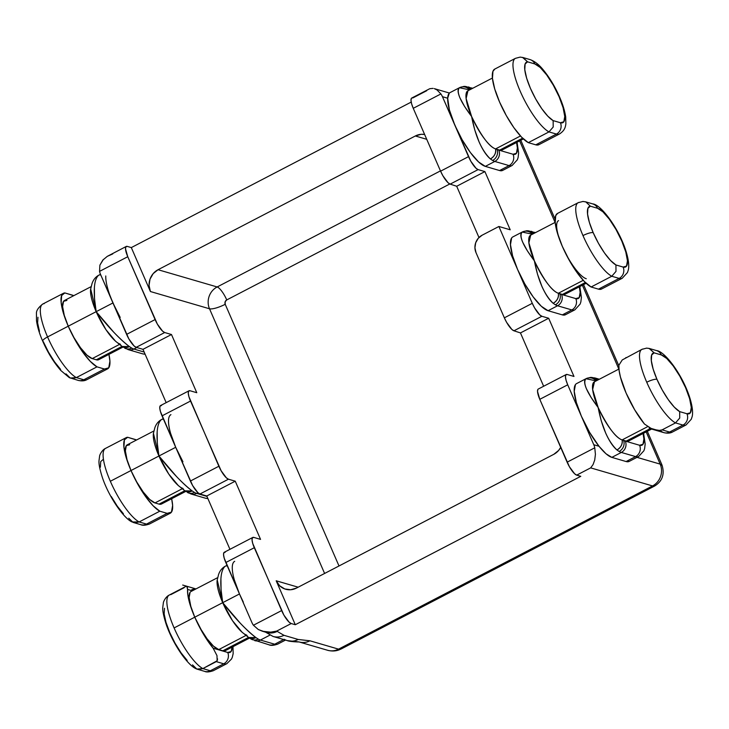 <?xml version="1.0" encoding="UTF-8"?>
<svg xmlns="http://www.w3.org/2000/svg" width="729" height="729" viewBox="0 0 729 729"><rect width="100%" height="100%" fill="white"/><g stroke="black" fill="none" stroke-linecap="round" stroke-linejoin="round"><path stroke-width="1.09" d="M641.857 349.391A41.845 11.263 62.5 0 0 646.751 382.242A8.502 2.041 -23.5 0 1 656.957 379.326A33.343 8.976 -117.5 0 1 654.113 352.836L649.521 348.553L646.641 348.116L641.939 349.346A41.845 11.263 -117.5 0 1 643.361 348.991M578.088 202.744A41.826 11.263 62.5 0 0 582.981 235.576A8.502 2.041 -23.5 0 1 593.187 232.66A33.324 8.976 -117.5 0 1 590.372 206.179L585.788 201.897L582.99 201.45L578.17 202.698A41.826 11.263 -117.5 0 1 579.637 202.334M529.992 59.578A8.502 7.928 106.3 0 1 534.858 63.952A33.015 8.885 -117.5 0 1 559.07 96.684A8.502 2.041 -23.5 0 1 559.608 97.103A8.502 2.041 -23.5 0 1 559.517 97.732A8.502 2.041 156.5 0 0 559.608 97.103A8.502 2.041 156.5 0 0 559.07 96.684L563.089 107.673L564.756 116.485L563.818 121.779L560.41 122.736L553.138 120.613L547.798 116.166L541.72 108.621L535.669 98.925L530.42 88.327L526.639 78.149L524.789 69.683L525.117 64.006L527.577 61.828L534.858 63.952L540.207 67.469L546.686 74.923L553.311 85.184L559.07 96.684A33.015 8.885 -117.5 0 1 560.41 122.736L553.138 120.613L553.202 127.028L548.973 131.903A41.845 11.263 -117.5 0 1 521.271 93.613A41.845 11.263 -117.5 0 1 515.412 58.347L494.736 69.091A41.845 11.263 62.5 0 0 499.547 101.987L505.252 113.378M191.599 589.889A8.502 7.928 106.3 0 1 195.764 589.023M60.625 369.412L54.547 361.857L48.506 352.171L43.248 341.564A8.502 2.041 -23.5 0 1 42.71 341.154A8.502 2.041 -23.5 0 1 47.567 336.935A41.845 11.263 -117.5 0 1 42.683 304.084A41.845 11.263 -117.5 0 1 44.187 303.674M186.114 586.298L169.301 595.037A41.845 11.263 62.5 0 0 174.103 627.933L194.771 617.19A41.845 11.263 -117.5 0 1 187.581 589.433L186.834 586.271L186.023 586.353M126.199 437.646L105.523 448.39A41.826 11.263 62.5 0 0 110.334 481.268L131.001 470.524A41.826 11.263 -117.5 0 1 126.199 437.646A41.826 11.263 -117.5 0 1 127.657 437.282L136.505 440.015A41.517 11.172 -117.5 0 0 135.029 439.432L127.657 437.282L124.422 439.833L123.912 446.913L126.208 457.602L131.001 470.524L158.94 456.008A32.687 8.803 -117.5 0 1 153.445 433.308M91.152 286.625L64.489 300.485A32.687 8.803 62.5 0 0 68.244 326.191L47.567 336.935A41.845 11.263 62.5 0 0 76.326 377.595L96.993 366.851L104.466 369.029L83.799 379.773L76.326 377.595L96.993 366.851L104.466 369.029L108.749 367.817L109.924 361.174L108.931 354.376A41.517 11.172 -117.5 0 1 107.546 368.901A41.517 11.172 -117.5 0 1 104.466 369.029L83.799 379.773A8.502 7.928 -73.7 0 1 78.121 380.365L69.264 377.604L60.762 370.441C53.691 362.258 47.677 352.508 42.719 341.181C39.457 333.764 37.389 326.929 36.505 320.687L36.45 313.734C36.149 310.791 38.254 307.565 42.765 304.039A41.845 11.263 62.5 0 0 47.567 336.935L68.244 326.191A41.845 11.263 -117.5 0 1 63.432 293.295A41.845 11.263 -117.5 0 1 64.854 292.93L61.646 295.509L61.154 302.608L63.45 313.288L68.244 326.191L96.173 311.666A32.687 8.803 -117.5 0 1 90.678 288.966M153.91 430.967L127.247 444.827A32.687 8.803 62.5 0 0 131.001 470.524A32.687 8.803 62.5 0 0 154.976 502.928L182.186 488.785L154.976 502.928L159.05 504.122A32.687 8.803 62.5 0 0 161.474 504.021L185.749 491.41M217.689 577.632L191.016 591.492A32.687 8.803 62.5 0 0 194.771 617.19L222.71 602.673A32.687 8.803 -117.5 0 1 217.215 579.974M94.378 287.7L94.533 298.781L96.173 311.666L112.94 302.954A41.517 11.172 -117.5 0 1 105.769 275.963M109.769 294.981L112.94 302.954L96.173 311.666C93.02 291.955 93.786 279.854 98.451 275.371L97.066 276.71M157.145 432.042L157.291 443.123L158.94 456.008L175.698 447.296A41.517 11.172 -117.5 0 1 170.932 414.655M220.914 578.708L221.069 589.788L222.71 602.673L239.467 593.962L251.869 622.475A16.348 15.245 -73.7 0 0 253.419 625.236L281.631 610.574L252.708 543.369L252.043 539.879L252.416 537.783L253.765 537.401L260.554 539.387L235.248 481.186L206.763 495.993L229.945 549.32L206.763 495.993L199.965 494.007L197.851 492.622L192.656 485.605L175.698 447.296L158.94 456.008C155.787 436.288 156.544 424.196 161.209 419.713L159.824 421.052M234.419 580.138L239.467 593.962A41.517 11.172 -117.5 0 1 234.702 561.321M502.81 170.331L499.565 170.54L485.304 166.376L478.57 161.956L470.424 152.58L462.095 139.686L454.85 125.215L449.374 109.851L447.688 98.224L442.448 96.702L470.797 161.2L475.991 168.217L478.106 169.611L484.903 171.588L510.209 229.79L498.882 226.491L532.288 303.31L534.567 307.866L539.761 314.882L541.884 316.277L548.673 318.254L573.978 376.456L567.189 374.478L565.841 374.861L565.467 376.948L566.123 380.438L567.718 384.794L539.788 399.319L569.395 466.724L574.589 473.741L576.703 475.135L580.785 476.329L295.291 624.726L291.217 623.541L276.692 631.086L270.696 632.152L262.476 631.259L258.312 629.528L253.419 625.236A16.348 15.245 106.3 0 1 251.869 622.475L239.467 593.962L222.71 602.673C219.557 582.954 220.313 570.862 224.988 566.378L223.603 567.718M502.217 149.937L499.666 150.101L497.041 149.336A33.015 8.885 62.5 0 0 498.773 150.092L513.034 154.256L516.442 153.3L517.38 148.005L516.56 142.483A33.015 8.885 -117.5 0 1 513.034 154.256L498.773 150.092A33.015 8.885 -117.5 0 1 497.041 149.336L499.666 150.101A32.687 8.803 62.5 0 0 502.09 150.001L523.376 138.938M564.975 294.279L562.423 294.443L559.799 293.678A33.015 8.885 62.5 0 0 561.53 294.434L575.801 298.598L579.2 297.632L580.138 292.347L579.318 286.825A33.015 8.885 -117.5 0 1 575.801 298.598L561.53 294.434A33.015 8.885 -117.5 0 1 559.799 293.678L562.423 294.443A32.687 8.803 62.5 0 0 564.847 294.343L586.143 283.271M628.753 440.945L626.193 441.109L623.568 440.343A33.015 8.885 62.5 0 0 625.3 441.1L639.57 445.264L642.969 444.298L643.907 439.013L643.087 433.491A33.015 8.885 -117.5 0 1 639.57 445.264L625.3 441.1A33.015 8.885 -117.5 0 1 623.568 440.343L626.193 441.109A32.687 8.803 62.5 0 0 628.617 441.009L651.608 429.062M537.902 389.377L537.528 391.473L539.788 399.319L567.116 462.177L594.764 447.797A16.348 15.245 -73.7 0 0 593.789 444.745L567.718 384.794L581.387 416.223L576.329 402.399L574.233 391.318L575.418 384.666M637 457.356L660.173 464.118L646.167 431.887L660.173 464.118L637 457.356M618.857 369.093L582.389 285.221L618.857 369.093M555.088 222.427L519.631 140.888L555.088 222.427M565.567 314.664L562.323 314.873L548.062 310.709L541.337 306.289L533.191 296.922L524.853 284.018L517.608 269.557L512.56 255.733L510.464 244.652L511.64 238M170.641 433.473L175.698 447.296L190.378 481.049L218.864 466.241L188.929 396.694L188.273 393.204L188.647 391.118L189.996 390.735L196.784 392.712L171.479 334.52L142.984 349.328L166.176 402.654L142.984 349.328L136.195 347.341L134.072 345.956L128.887 338.939L100.538 274.432L112.94 302.954L120.185 317.416M273.102 636.463A16.348 15.245 -73.7 0 0 283.955 635.305A16.348 15.245 106.3 0 1 273.047 636.453L287.317 640.609C289.194 641.593 297.97 642.039 299.036 641.93L327.649 650.286A16.348 15.245 -73.7 0 0 338.557 649.147L309.953 640.8L298.216 639.47L283.955 635.305L276.692 631.086L283.955 635.305L298.216 639.47L309.953 640.8L338.557 649.147L652.537 485.933L590.672 467.872L576.703 475.135L580.785 476.329L295.291 624.726L291.217 623.541L289.103 622.147L283.909 615.13L254.293 547.716A13.076 3.517 -117.5 0 1 252.799 537.437A13.076 3.517 -117.5 0 1 253.765 537.401L260.554 539.387L235.248 481.186L228.459 479.199L199.965 494.007L228.459 479.199A13.076 3.517 -117.5 0 1 218.864 466.241L190.378 481.049A13.076 3.517 62.5 0 0 199.965 494.007L206.763 495.993L235.248 481.186L228.459 479.199L226.336 477.805L221.151 470.788L190.524 401.05L162.029 415.867L175.698 447.296L160.444 411.511L159.779 408.021L160.152 405.925L161.501 405.543M252.799 537.437L224.304 552.254A13.076 3.517 62.5 0 0 225.808 562.533L254.293 547.716L225.808 562.533L239.467 593.962L224.213 558.177L223.548 554.687L223.921 552.591L225.27 552.208M175.698 447.296L182.943 461.758M239.467 593.962L243.331 602.136M411.375 98.369L411.001 100.465L411.657 103.955L413.252 108.311L440.58 171.169L468.519 156.644L442.448 96.702A16.348 15.245 -73.7 0 0 440.908 93.941L413.252 108.311L440.58 171.169L442.868 175.725L448.053 182.742L450.176 184.127L478.106 169.611L484.903 171.588L510.209 229.79L498.882 226.491L482.124 235.203A13.076 12.193 106.3 0 0 476.01 252.653L504.359 317.835L532.288 303.31L498.882 226.491L482.124 235.203L478.233 238.31L475.709 242.721L474.925 247.751L476.01 252.653L504.359 317.835L506.637 322.391L511.831 329.408L513.945 330.793L520.46 332.925L543.643 386.252L520.46 332.925L513.945 330.793L541.884 316.277L548.673 318.254L520.46 332.925L548.673 318.254L573.978 376.456L567.189 374.478A13.076 3.517 -117.5 0 0 566.214 374.515A13.076 3.517 -117.5 0 0 567.718 384.794L539.788 399.319A13.076 3.517 62.5 0 1 538.284 389.04L566.214 374.515M295.291 624.726L276.191 580.785L279.672 585.797L284.757 588.95L290.652 589.743L296.484 588.075L553.758 454.34L558.614 450.449L560.692 447.415A16.348 15.245 106.3 0 1 553.758 454.34L296.484 588.075A16.348 15.245 106.3 0 1 285.577 589.214A16.348 15.245 106.3 0 1 276.191 580.785L295.291 624.726M112.94 302.954L126.6 334.383L155.095 319.575L127.766 256.717L99.554 271.379A16.348 15.245 -73.7 0 0 100.538 274.432A16.348 15.245 106.3 0 1 99.554 271.379L99.882 265.165L103.4 259.451M599.338 379.235L594.864 377.932A8.502 7.928 106.3 0 1 598.108 379.882A8.502 7.928 -73.7 0 0 594.882 377.941L590.271 377.449L586.134 378.633L576.612 383.582A41.517 11.172 62.5 0 0 581.387 416.223A41.517 11.172 62.5 0 0 599.019 446.266L589.615 432.388L581.387 416.223L593.789 444.745L599.019 446.266L593.789 444.745A16.348 15.245 106.3 0 1 594.764 447.797L595.42 454.295L594.718 460.045L593.06 464.583L590.672 467.872L652.537 485.933A16.348 15.245 -73.7 0 0 660.173 464.118A16.348 15.245 106.3 0 1 652.537 485.933L654.551 486.07C662.351 481.268 664.83 474.26 662.005 465.038L660.173 464.118L661.923 465.384M426.684 90.733L412.723 97.996M411.211 102.087L131.311 247.587L127.229 246.393L131.311 247.587L411.211 102.087M450.176 184.127L456.691 186.26L478.971 237.508L456.691 186.26L450.176 184.127L478.106 169.611A13.076 3.517 -117.5 0 1 468.519 156.644L440.58 171.169A13.076 3.517 62.5 0 0 450.176 184.127M424.624 134.464L421.152 134.309L415.33 135.977L158.056 269.721L153.19 273.603L150.028 279.116L149.053 285.404L150.411 291.527L131.311 247.587L150.411 291.527L209.515 308.777L324.605 573.459L209.515 308.777L150.411 291.527A16.348 15.245 106.3 0 1 158.056 269.721L415.33 135.977L426.729 139.303L415.33 135.977A16.348 15.245 106.3 0 1 424.624 134.473M298.161 587.2L276.191 580.785L298.161 587.2M189.021 390.771L160.526 405.579A13.076 3.517 62.5 0 0 162.029 415.867L190.524 401.05A13.076 3.517 -117.5 0 1 189.021 390.771A13.076 3.517 -117.5 0 1 189.996 390.735L196.784 392.712L171.479 334.52L164.69 332.533L136.195 347.341L164.69 332.533A13.076 3.517 -117.5 0 1 155.095 319.575L126.6 334.383A13.076 3.517 62.5 0 0 136.195 347.341L142.984 349.328L171.479 334.52L164.69 332.533L162.567 331.139L157.373 324.123L127.766 256.717L125.516 248.871L125.88 246.776L127.229 246.393A13.076 3.517 -117.5 0 0 126.263 246.438A13.076 3.517 -117.5 0 0 127.766 256.717L99.554 271.379L99.882 265.165L102.825 260.071L107.291 256.353L112.703 253.947M440.462 170.887L217.16 286.962L158.056 269.721L217.16 286.962A16.348 15.245 -73.7 0 0 209.515 308.777A16.348 15.245 106.3 0 1 217.16 286.962A13.076 3.517 -117.5 0 1 226.746 299.929L449.784 183.981L226.746 299.929A3.271 3.053 -73.7 0 0 225.215 304.294L225.143 301.806L226.746 299.929A13.076 3.517 62.5 0 0 217.16 286.962L440.462 170.887M339.003 565.968L225.215 304.294A13.076 3.144 -23.5 0 1 209.515 308.777A13.076 3.144 156.5 0 0 225.215 304.294L339.003 565.968M484.903 171.588L456.691 186.26L484.903 171.588M277.913 644.008A41.517 11.172 -117.5 0 1 274.687 644.217L283.663 639.552L274.687 644.217A41.517 11.172 62.5 0 0 277.767 644.09C273.776 645.502 270.86 645.739 269.019 644.81A8.502 7.928 -73.7 0 0 274.687 644.217L260.417 640.053L269.921 635.114L260.417 640.053A41.517 11.172 -117.5 0 1 258.239 639.096A41.517 11.172 62.5 0 0 260.417 640.053A8.502 7.928 106.3 0 1 254.749 640.645A8.502 7.928 -73.7 0 0 260.417 640.053L274.687 644.217A8.502 7.928 106.3 0 1 268.992 644.801L251.213 639.123L248.689 637.501L255.952 637.602L258.239 639.096L255.952 637.602C245.974 629.865 234.893 618.219 222.71 602.673L240.233 623.149C246.484 629.738 251.724 634.549 255.952 637.602A8.502 7.026 125 0 1 248.753 637.547A8.502 7.026 125 0 1 246.684 635.077A32.687 8.803 -117.5 0 1 222.71 602.673L194.771 617.19A32.687 8.803 62.5 0 0 218.755 649.594L245.955 635.451L218.755 649.594L222.828 650.787A32.687 8.803 62.5 0 0 225.252 650.687L249.528 638.075M190.952 493.97A8.502 7.928 -73.7 0 0 196.648 493.387L206.927 496.385L196.648 493.387L197.942 492.713L196.648 493.387A41.517 11.172 -117.5 0 1 194.47 492.43A41.517 11.172 62.5 0 0 196.648 493.387A8.502 7.928 106.3 0 1 190.98 493.98L184.92 490.836L192.183 490.936L194.47 492.43L192.183 490.936C182.195 483.199 171.115 471.554 158.94 456.008L176.464 476.474C182.715 483.063 187.954 487.883 192.183 490.936A8.502 7.026 125 0 1 184.984 490.881A8.502 7.026 125 0 1 182.915 488.412A32.687 8.803 -117.5 0 1 158.94 456.008L131.001 470.524L136.706 481.915L143.267 492.066L149.682 499.447L154.976 502.928L159.05 504.122L161.61 503.958M144.169 352.043L133.89 349.045L136.815 347.523L133.89 349.045A41.517 11.172 -117.5 0 1 131.712 348.088A41.517 11.172 62.5 0 0 133.89 349.045A8.502 7.928 106.3 0 1 128.213 349.638A8.502 7.928 -73.7 0 0 133.89 349.045L144.169 352.043M97.987 275.635A8.502 8.119 59 0 1 98.451 275.371L98.023 275.608C95.144 277.512 93.148 280.173 92.027 283.608L90.678 289.012L96.173 311.666L105.96 329.681L115.501 341.172L122.162 346.494L129.425 346.594L131.712 348.088L129.425 346.594C119.438 338.857 108.357 327.221 96.173 311.666L113.706 332.142C119.957 338.73 125.197 343.55 129.425 346.594A8.502 7.026 125 0 1 122.226 346.539A8.502 7.026 125 0 1 120.148 344.07A32.687 8.803 -117.5 0 1 96.173 311.666L68.244 326.191A32.687 8.803 62.5 0 0 92.219 358.595L119.419 344.452L92.219 358.595L86.924 355.114L80.509 347.733L73.948 337.573L68.244 326.191L64.261 315.302L62.612 306.581L63.541 301.341L66.913 300.394M225.379 650.623L222.828 650.787L248.562 637.41L222.828 650.787L218.755 649.594L213.451 646.113L207.036 638.741L200.475 628.58L194.771 617.19L191.499 608.906L187.809 594.664L187.581 589.433L192.319 590.818L187.581 589.433L187.307 586.9M184.792 490.745L159.05 504.122L184.792 490.745M98.852 359.616L96.292 359.78L122.025 346.403L96.292 359.78A32.687 8.803 62.5 0 0 98.716 359.689L122.991 347.068M96.292 359.78L92.219 358.595L96.292 359.78M72.326 295.108A41.517 11.172 -117.5 0 1 73.747 295.673L64.854 292.93L72.326 295.108M65.965 373.859L70.276 378.059L76.326 377.595L83.799 379.773A41.517 11.172 62.5 0 0 86.869 379.654L107.546 368.901M96.993 366.851A41.845 11.263 -117.5 0 1 68.244 326.191L74.905 339.632L82.577 351.888L90.278 361.365L96.993 366.851M37.944 317.252L37.616 322.929L39.466 331.385M129.671 444.726L126.299 445.683L125.37 450.914L127.019 459.644L131.001 470.524L110.334 481.268A41.826 11.263 62.5 0 0 139.13 521.946L159.797 511.193L153.072 505.744L145.372 496.267L137.681 483.992L131.001 470.524A41.826 11.263 -117.5 0 0 159.797 511.193L167.169 513.353L159.797 511.193L139.13 521.946L135.102 522.821M149.727 523.887A41.517 11.172 -117.5 0 1 146.502 524.096L167.169 513.353A41.517 11.172 -117.5 0 0 170.249 513.225A41.517 11.172 -117.5 0 0 171.643 498.745L172.627 505.489L171.452 512.141L167.169 513.353L146.502 524.096A41.517 11.172 62.5 0 0 149.573 523.969C145.59 525.39 142.674 525.627 140.825 524.689A8.502 7.928 -73.7 0 0 146.502 524.096L139.13 521.946A41.826 11.263 -117.5 0 1 110.334 481.268A41.826 11.263 -117.5 0 1 105.058 448.69M123.42 513.781L117.333 506.236L111.273 496.531M100.374 467.234L100.72 461.566L103.208 459.425M216.267 661.622L223.739 663.809A8.502 7.928 -73.7 0 0 227.712 652.464A33.015 8.885 -117.5 0 0 232.077 647.142L231.111 651.507L227.712 652.464L213.141 648.218L203.364 633.975L194.771 617.19L174.103 627.933A41.845 11.263 62.5 0 0 202.853 668.593L216.267 661.622L223.739 663.809L210.326 670.78A41.517 11.172 62.5 0 0 213.406 670.653L226.81 663.682A41.517 11.172 -117.5 0 1 223.739 663.809L210.326 670.78L202.853 668.593L217.142 660.775L216.987 655.617L213.141 648.218A41.845 11.263 -117.5 0 1 194.771 617.19L190.798 606.309L189.148 597.58L190.078 592.349M184.127 587.711L170.723 594.682M187.162 660.41L181.084 652.865L175.033 643.178L169.784 632.572L165.993 622.393L164.153 613.927L164.481 608.25M124.732 348.143A8.502 7.563 -60.5 0 0 131.712 348.088A8.502 7.563 119.5 0 1 124.732 348.143M145.144 354.294L142.483 353.802A8.502 7.928 -73.7 0 0 145.053 354.084A8.502 7.928 106.3 0 1 142.465 353.793L128.213 349.638L122.162 346.494M99.891 274.906A41.517 11.172 -117.5 0 1 100.748 274.924M160.754 419.968A8.502 8.119 59 0 1 161.209 419.713L160.781 419.95C157.901 421.845 155.906 424.506 154.785 427.941L153.436 433.354L158.94 456.008L168.727 474.023L178.259 485.505L184.92 490.836M187.49 492.485A8.502 7.563 -60.5 0 0 194.47 492.43A8.502 7.563 119.5 0 1 187.49 492.485M207.911 498.636L205.241 498.144A8.502 7.928 -73.7 0 0 207.811 498.417A8.502 7.928 106.3 0 1 205.223 498.135M162.649 419.248A41.517 11.172 -117.5 0 1 163.506 419.257M224.523 566.633A8.502 8.119 59 0 1 224.988 566.378L224.559 566.615C221.68 568.511 219.675 571.181 218.554 574.607L217.206 580.02L222.71 602.673L232.496 620.689L242.028 632.171L248.689 637.501M251.259 639.151A8.502 7.563 -60.5 0 0 258.239 639.096A8.502 7.563 119.5 0 1 251.259 639.151M226.418 565.914A41.517 11.172 -117.5 0 1 227.284 565.932M42.71 341.154A8.502 2.041 156.5 0 1 47.567 336.935A41.845 11.263 -117.5 0 0 76.326 377.595L72.299 378.479M83.799 379.773A8.502 7.928 106.3 0 1 78.103 380.356M140.825 524.689L133.079 522.411L128.76 518.21M140.806 524.68A8.502 7.928 106.3 0 0 146.502 524.096L139.13 521.946L132.095 521.973C124.003 518.583 109.204 497.506 102.525 477.987C99.846 469.658 98.67 463.863 99.016 460.591L99.609 456.108C99.499 455.288 101.96 449.921 105.523 448.39M226.965 663.6A41.517 11.172 62.5 0 1 223.739 663.809A8.502 7.928 106.3 0 0 227.712 652.464L213.141 648.218M213.406 670.653C209.414 672.065 206.498 672.311 204.658 671.373L196.812 669.067L192.502 664.866M204.658 671.373A8.502 7.928 -73.7 0 0 210.326 670.78L202.853 668.593L198.807 669.477M169.301 595.037C165.556 596.723 163.232 602.136 163.369 602.801L162.786 607.312C162.449 610.556 163.624 616.37 166.33 624.753C173.037 644.026 187.216 664.684 195.8 668.611L196.812 669.067L202.853 668.593A41.845 11.263 -117.5 0 1 174.103 627.933A41.845 11.263 -117.5 0 1 168.836 595.338M213.551 670.571A41.517 11.172 -117.5 0 1 210.326 670.78A8.502 7.928 106.3 0 1 204.63 671.363M429.572 88.81L411.748 98.032A13.076 3.517 62.5 0 0 413.252 108.311L440.908 93.941L436.99 89.931L440.908 93.941A16.348 15.245 106.3 0 1 442.448 96.702L447.688 98.224A41.517 11.172 62.5 0 0 454.85 125.215A41.517 11.172 62.5 0 0 485.304 166.376L494.8 161.437A41.517 11.172 -117.5 0 1 492.622 160.48L490.407 158.949C486.516 155.724 482.78 150.128 479.181 142.155L474.734 129.826L471.608 116.503L464.564 106.434L459.862 97.722C457.639 92.301 457.493 88.974 459.434 87.726C456.026 91.553 460.09 101.149 471.608 116.503A32.687 8.803 62.5 0 0 495.583 148.907L520.47 135.977L495.583 148.907L497.041 149.336L495.583 148.907C489.186 146.784 481.195 135.986 471.608 116.503C475.417 136.414 481.687 150.557 490.407 158.949C494.399 156.535 496.13 153.19 495.583 148.907A8.502 7.153 130.1 0 1 490.407 158.949L492.622 160.48A8.502 7.563 -60.5 0 0 497.041 149.336A8.502 7.563 119.5 0 1 492.622 160.48A41.517 11.172 62.5 0 0 494.8 161.437L485.304 166.376L499.565 170.54A41.517 11.172 62.5 0 0 502.646 170.413L512.141 165.474A41.517 11.172 -117.5 0 1 509.061 165.601L499.565 170.54L509.061 165.601L494.8 161.437A8.502 7.928 -73.7 0 0 498.773 150.092A8.502 7.928 106.3 0 1 494.8 161.437L509.061 165.601A8.502 7.928 -73.7 0 0 513.034 154.256A8.502 7.928 106.3 0 1 509.061 165.601M436.99 89.931L434.284 88.628L449.419 93.048M433.108 88.382L429.992 88.665M309.953 640.8A16.348 15.245 106.3 0 1 299.537 642.067A16.348 15.245 -73.7 0 0 309.953 640.8M299.036 641.93L287.317 640.609A16.348 15.245 -73.7 0 0 298.216 639.47A16.348 15.245 106.3 0 1 287.363 640.627A16.348 15.245 106.3 0 1 284.182 639.278M262.476 631.259L266.495 632.435A16.348 15.245 -73.7 0 0 277.394 631.296A16.348 15.245 106.3 0 1 266.468 632.426M654.87 485.532L652.537 485.933L338.557 649.147L341.491 648.81L654.551 486.07M662.005 465.038L647.325 431.286M341.309 648.892L338.557 649.147A16.348 15.245 106.3 0 1 327.613 650.268M513.945 330.793L541.884 316.277A13.076 3.517 -117.5 0 1 532.288 303.31L504.359 317.835A13.076 3.517 62.5 0 0 513.945 330.793M126.263 246.438L107.291 256.353M276.692 631.086L291.217 623.541A13.076 3.517 -117.5 0 1 281.631 610.574L253.419 625.236L258.312 629.528L264.436 631.742L270.696 632.152L276.692 631.086M576.703 475.135L590.672 467.872L593.06 464.583L594.718 460.045L595.42 454.295L594.764 447.797L567.116 462.177A13.076 3.517 62.5 0 0 576.703 475.135M635.597 456.6A8.502 7.928 -73.7 0 0 639.57 445.264A8.502 7.928 106.3 0 1 635.597 456.6L621.327 452.445L635.597 456.6L626.102 461.539A41.517 11.172 62.5 0 0 629.173 461.421L638.677 456.482A41.517 11.172 -117.5 0 1 635.597 456.6L626.102 461.539L611.831 457.375L621.327 452.445L611.831 457.375A41.517 11.172 62.5 0 1 599.019 446.266L606.027 453.784L611.831 457.375L626.102 461.539L629.282 461.366M586.398 388.721C584.166 383.308 584.029 379.982 585.97 378.725C582.562 382.561 586.617 392.147 598.144 407.511L591.091 397.442L586.398 388.721M601.261 420.824L598.144 407.511A32.687 8.803 62.5 0 0 622.119 439.915L647.425 426.766L622.119 439.915L623.568 440.343L622.119 439.915C615.723 437.792 607.731 426.994 598.144 407.511C601.954 427.413 608.214 441.564 616.944 449.957C613.053 446.731 609.307 441.127 605.717 433.163L601.261 420.824M619.149 451.488L616.944 449.957C620.935 447.542 622.657 444.189 622.119 439.915A8.502 7.153 130.1 0 1 616.944 449.957L619.149 451.488A8.502 7.563 -60.5 0 0 623.568 440.343A8.502 7.563 119.5 0 1 619.149 451.488A41.517 11.172 62.5 0 0 621.327 452.445A41.517 11.172 -117.5 0 1 619.149 451.488M535.569 232.569L526.502 230.783L522.365 231.968L512.842 236.916A41.517 11.172 62.5 0 0 517.608 269.557A41.517 11.172 62.5 0 0 548.062 310.709L562.323 314.873A41.517 11.172 62.5 0 0 565.403 314.755L574.899 309.816A41.517 11.172 -117.5 0 1 571.828 309.934L562.323 314.873L571.828 309.934L557.557 305.77A41.517 11.172 -117.5 0 1 555.38 304.822L553.165 303.291C549.274 300.066 545.538 294.461 541.948 286.497L537.492 274.159L534.375 260.845L527.322 250.767L522.62 242.055C520.397 236.643 520.251 233.307 522.201 232.059C518.793 235.895 522.848 245.482 534.375 260.845A32.687 8.803 62.5 0 0 558.35 293.249L583.227 280.319L558.35 293.249L559.799 293.678L558.35 293.249C551.944 291.126 543.952 280.328 534.375 260.845C538.175 280.747 544.445 294.899 553.165 303.291C557.156 300.877 558.888 297.523 558.35 293.249A8.502 7.153 130.1 0 1 553.165 303.291L555.38 304.822A8.502 7.563 -60.5 0 0 559.799 293.678A8.502 7.563 119.5 0 1 555.38 304.822A41.517 11.172 62.5 0 0 557.557 305.77L548.062 310.709L557.557 305.77A8.502 7.928 -73.7 0 0 561.53 294.434A8.502 7.928 106.3 0 1 557.557 305.77L571.828 309.934A8.502 7.928 -73.7 0 0 575.801 298.598A8.502 7.928 106.3 0 1 571.828 309.934M449.246 93.212L447.688 98.224A41.517 11.172 62.5 0 1 450.085 92.583L459.434 87.726A8.502 8.247 58.2 0 1 469.658 89.867L459.434 87.726M650.168 428.643L626.193 441.109L650.168 428.643M618.957 369.038L594.39 381.814A32.687 8.803 62.5 0 0 598.144 407.511L592.65 389.523L594.463 381.768M585.351 282.524L562.423 294.443L585.351 282.524M555.179 222.372L530.621 235.148A32.687 8.803 62.5 0 0 534.375 260.845L528.88 242.857L530.694 235.102M586.28 278.733A32.687 8.803 -117.5 0 1 562.305 246.32A32.687 8.803 -117.5 0 1 558.551 220.623M522.593 138.182L499.666 150.101L522.593 138.182M492.421 78.039L467.854 90.806A32.687 8.803 62.5 0 0 471.608 116.503L466.123 98.524L467.936 90.77M495.565 91.098L499.547 101.987L494.754 89.084L492.458 78.404L492.95 71.314L494.882 69.018M539.013 144.615L535.769 144.825L528.297 142.647L521.581 137.161L513.881 127.684L506.208 115.428L499.547 101.987A41.845 11.263 62.5 0 0 528.297 142.647L548.973 131.903L528.297 142.647L535.769 144.825A41.517 11.172 62.5 0 0 538.849 144.707L559.517 133.963A41.517 11.172 -117.5 0 1 556.437 134.081L535.769 144.825L556.437 134.081L548.973 131.903L556.437 134.081A8.502 7.928 -73.7 0 0 560.41 122.736A8.502 7.928 106.3 0 1 556.437 134.081A41.517 11.172 62.5 0 0 559.672 133.872M568.009 257.711L562.305 246.32L568.985 259.788L576.675 272.063L584.376 281.54L591.101 286.998L598.473 289.149A41.517 11.172 62.5 0 0 601.553 289.021L622.22 278.278A41.517 11.172 -117.5 0 1 619.149 278.405L598.473 289.149L619.149 278.405L611.777 276.255A41.826 11.263 -117.5 0 1 582.981 235.576A41.826 11.263 -117.5 0 1 578.17 202.698L557.503 213.442A41.826 11.263 62.5 0 0 562.305 246.32A41.826 11.263 62.5 0 0 591.101 286.998L611.777 276.255L591.101 286.998L598.473 289.149L601.717 288.939M582.781 201.459L585.788 201.897L590.372 206.179L597.561 208.275A8.502 7.928 -73.7 0 0 592.677 203.892A8.502 7.928 106.3 0 1 597.561 208.275L590.372 206.179L587.893 208.33L587.547 213.998L589.387 222.463L593.187 232.66L598.445 243.286L604.505 252.99L610.592 260.535L615.932 264.964L623.122 267.06L626.521 266.103L627.459 260.809L625.792 251.997L621.773 241.007L616.014 229.507L609.389 219.247L602.91 211.793L597.561 208.275A33.015 8.885 -117.5 0 1 621.773 241.007A33.015 8.885 -117.5 0 1 623.122 267.06L615.932 264.964L615.996 271.379L611.777 276.255L619.149 278.405A8.502 7.928 -73.7 0 0 623.122 267.06A8.502 7.928 106.3 0 1 619.149 278.405M557.649 213.369L555.717 215.629L555.216 222.71L557.512 233.408L562.305 246.32L558.323 235.44M669.568 432.051A8.502 7.928 106.3 0 1 663.873 432.643A8.502 7.928 -73.7 0 0 669.568 432.051A41.517 11.172 62.5 0 0 672.639 431.933L686.053 424.961A41.517 11.172 -117.5 0 1 682.973 425.08L669.568 432.051L682.973 425.08L675.501 422.902A41.845 11.263 -117.5 0 1 646.751 382.242A41.845 11.263 -117.5 0 1 641.939 349.346L622.256 359.935L618.885 365.229A41.845 11.263 62.5 0 0 626.074 392.995A41.845 11.263 62.5 0 0 644.445 424.014L652.428 429.281L659.39 430.402L662.096 429.873L675.501 422.902L662.096 429.873L669.568 432.051L662.096 429.873M656.528 350.585A8.502 7.928 106.3 0 1 661.385 354.959L654.113 352.836L651.653 355.014L651.325 360.691L653.166 369.147L656.957 379.326L662.205 389.933L668.256 399.62L674.334 407.174L679.674 411.621L686.946 413.744L690.345 412.787L691.292 407.493L689.625 398.681L685.597 387.691L679.838 376.191L673.213 365.931L666.734 358.477L661.385 354.959A33.015 8.885 -117.5 0 1 685.597 387.691A33.015 8.885 -117.5 0 1 686.946 413.744L679.674 411.621L679.729 418.036L675.501 422.902L682.973 425.08A8.502 7.928 -73.7 0 0 686.946 413.744A8.502 7.928 106.3 0 1 682.973 425.08M631.779 404.376L626.074 392.995L622.101 382.105M618.885 365.229L619.112 370.46L620.443 377.066L626.074 392.995L634.667 409.78L644.445 424.014M470.606 89.375A8.502 8.137 -94.9 0 0 463.872 86.432A8.502 8.137 85.1 0 1 470.606 89.375M471.572 88.874A8.502 7.928 -73.7 0 0 468.355 86.933A8.502 7.928 106.3 0 1 471.572 88.874M532.416 234.209L522.201 232.059A8.502 8.247 58.2 0 1 532.416 234.209M533.364 233.717A8.502 8.137 -94.9 0 0 526.63 230.774A8.502 8.137 85.1 0 1 533.364 233.717M531.086 231.266A8.502 7.928 106.3 0 1 534.33 233.216A8.502 7.928 -73.7 0 0 531.113 231.275M596.185 380.875L585.97 378.725A8.502 8.247 58.2 0 1 596.185 380.875M621.327 452.445A8.502 7.928 -73.7 0 0 625.3 441.1A8.502 7.928 106.3 0 1 621.327 452.445M597.142 380.383A8.502 8.137 -94.9 0 0 590.399 377.44A8.502 8.137 85.1 0 1 597.142 380.383M514.947 58.639A41.845 11.263 62.5 0 0 521.691 94.524A41.845 11.263 62.5 0 0 548.973 131.903L553.202 127.028L553.138 120.613A33.343 8.976 -117.5 0 1 530.42 88.327A33.343 8.976 -117.5 0 1 527.577 61.828L522.985 57.545L520.114 57.108L515.412 58.347M534.858 63.952A8.502 7.928 -73.7 0 0 529.974 59.568L522.547 57.409L527.577 61.828L534.858 63.952M593.187 232.66A8.502 2.041 156.5 0 0 582.981 235.576A41.826 11.263 62.5 0 0 611.777 276.255L615.996 271.379L615.932 264.964A33.324 8.976 -117.5 0 1 593.187 232.66M657.786 430.365L649.138 427.832M649.329 428.397L663.891 432.643A8.502 7.928 106.3 0 1 661.039 431.067M656.957 379.326A8.502 2.041 156.5 0 0 646.751 382.242A41.845 11.263 62.5 0 0 675.501 422.902L679.729 418.036L679.674 411.621A33.343 8.976 -117.5 0 1 656.957 379.326M661.385 354.959A8.502 7.928 -73.7 0 0 656.501 350.576L649.083 348.407L654.113 352.836L661.385 354.959M646.45 348.125L649.083 348.407M217.37 660.164L217.497 658.752L217.37 660.164M185.786 586.471L186.451 586.189M659.39 430.402L656.984 430.292M625.655 357.811L626.202 357.529M559.517 133.963C565.093 130.245 565.358 126.864 565.868 123.903L565.713 117.014C564.793 110.89 562.752 104.247 559.599 97.066C554.915 86.332 549.183 76.919 542.394 68.827C540.708 66.895 536.325 61.755 529.974 59.568M63.432 293.295L42.765 304.039M98.023 275.608L100.484 274.314M160.781 419.95L163.241 418.646M224.559 566.615L227.011 565.312M285.486 640.08L277.767 644.09M170.249 513.225L149.573 523.969M205.241 498.144L190.98 493.98M78.121 380.365C81.675 381.212 84.591 380.975 86.869 379.654M232.998 646.659L233.162 653.621L232.296 657.294L231.485 659.062L226.81 663.682M195.964 588.923L182.706 585.05M265.611 632.18L273.047 636.453M520.798 140.278L555.079 219.137M583.555 284.62L618.857 365.803M341.491 648.81L339.222 649.812C335.659 651.207 331.804 651.361 327.649 650.286M472.802 88.236L463.744 86.441L459.607 87.626M512.141 165.474L517.353 159.76L518.091 157.601L518.638 153.035L517.061 142.228M574.899 309.816L580.111 304.102L580.849 301.943L581.405 297.368L579.819 286.561M638.677 456.482L643.889 450.768L644.618 448.608L645.174 444.034L643.589 433.226M622.22 278.278L627.432 272.564L628.17 270.404C628.699 268.901 630.002 262.932 625.227 248.826C617.463 226.345 600.496 204.366 592.677 203.892L585.351 201.76M663.891 432.643C667.445 433.5 670.361 433.263 672.639 431.933M686.053 424.961L691.265 419.248L691.994 417.088C692.532 415.576 693.835 409.607 689.06 395.51C681.296 373.029 664.319 351.041 656.501 350.576"/></g></svg>
